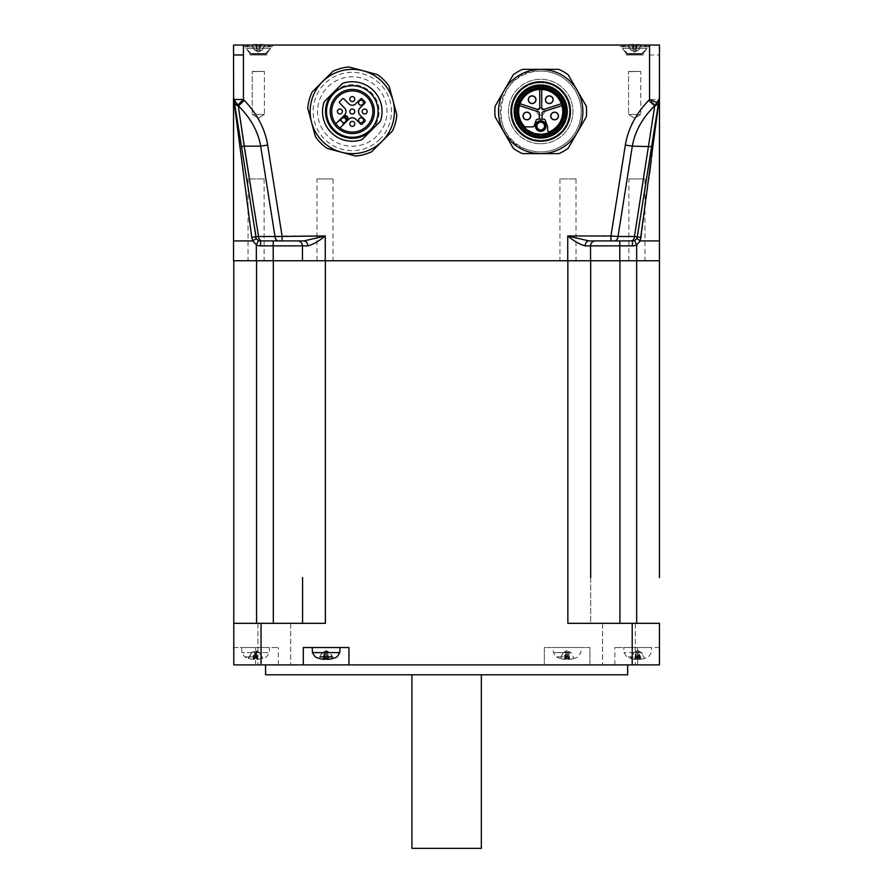 <?xml version="1.0" encoding="UTF-8"?>
<svg xmlns="http://www.w3.org/2000/svg" width="893" height="893" viewBox="0 0 893 893"><rect width="100%" height="100%" fill="white"/><g stroke="black" fill="none" stroke-linecap="round" stroke-linejoin="round"><path stroke-width="0.67" stroke-dasharray="4.46 3.35" d="M636.664 623.325L590.675 623.325L659.469 623.325L636.664 623.325L636.664 260.756L659.469 260.756L567.736 260.756L659.469 260.756L659.469 240.92L640.236 240.92L636.664 244.928L636.664 260.756L233.531 260.756L233.531 54.975L243.443 54.975L243.443 45.052L233.531 45.052M648.843 178.812L641.23 237.493L640.236 240.92L636.72 238.442L659.469 97.125L637.323 236.734A4.956 4.956 0 0 1 632.434 240.92A4.956 4.956 0 0 0 634.543 240.451L636.664 244.928A9.912 9.912 0 0 1 632.434 245.876L619.798 245.876L619.798 260.756M659.101 99.67L654.268 136.919M654.212 137.399L651.912 155.069M651.812 155.895L651.22 160.405M649.356 174.849L648.988 177.64M641.23 237.493L634.465 236.511A4.956 3.505 -90 0 1 630.983 240.92L628.873 240.92L630.983 240.92M659.056 99.514L655.183 104.916L649.557 99.514L659.056 99.514L659.201 98.833L659.469 45.052L243.443 45.052L273.202 45.052L243.443 45.052L273.202 45.052L243.443 45.052L244.782 46.804L271.863 46.804L273.202 45.052L271.863 46.804L244.782 46.804L271.863 46.804L244.782 46.804L243.443 45.052M619.798 45.052L649.557 45.052L619.798 45.052L649.557 45.052L619.798 45.052L621.137 46.804L648.218 46.804L621.137 46.804L619.798 45.052M237.817 104.916L243.443 99.514L233.944 99.514L233.531 97.125L255.677 236.734L282.065 235.964L282.065 240.92L303.988 240.92L325.186 236.02C318.712 241.322 312.918 244.604 307.795 245.876L302.448 245.876L302.448 260.756M243.443 54.975L243.443 99.514L244.28 100.384A140.246 99.168 0 0 1 267.643 145.057L260.678 146.162C258.122 131.561 250.732 118.155 238.476 105.954L258.535 236.511A4.956 3.505 -90 0 0 262.017 240.92L273.202 240.92L273.202 245.876L260.566 245.876A9.912 9.912 0 0 1 256.336 244.928L252.764 240.92L251.77 237.493L248.053 208.817M244.28 100.384L238.286 105.954A9.912 6.162 171 0 1 234.29 101.936L233.799 98.833M590.552 260.756L590.552 245.876A4.956 4.956 0 0 1 595.508 240.92L619.798 240.92L619.798 245.876L585.205 245.876C580.059 244.593 574.232 241.289 567.736 235.964L634.465 236.511L654.748 105.72L648.72 100.384L649.557 99.514L649.557 54.975L659.469 54.975M658.71 101.936A9.912 6.162 -171 0 1 654.714 105.954L654.524 105.954C642.268 118.155 634.878 131.561 632.322 146.162L625.357 145.057A140.246 99.168 180 0 1 648.72 100.384M567.736 260.756L567.736 235.964L589.012 240.92A4.956 3.795 -90 0 0 585.205 245.876M625.357 145.057L610.935 235.964L610.935 240.92L595.508 240.92A4.956 4.956 0 0 0 590.552 245.876M634.543 240.451L636.72 238.442L634.543 240.451M619.798 240.92L614.507 240.92A4.956 3.505 -90 0 0 618.001 236.511L632.322 146.162L651.622 146.619M379.971 139.185A39.147 39.147 0 0 1 314.47 121.638A39.147 39.147 0 0 1 362.413 73.695A39.147 39.147 0 0 1 379.971 139.185M540.712 71.094A40.408 40.408 0 0 1 575.706 131.706A40.408 40.408 0 0 1 505.717 131.706A40.408 40.408 0 0 1 540.712 71.094C566.14 70.179 587.058 97.158 579.858 121.548C574.869 143.527 549.463 157.503 528.221 149.935C485.189 138.627 496.274 68.549 540.712 71.094M633.416 44.65L632.679 44.672A42.685 42.138 -57.2 0 0 627.935 45.175L627.69 45.175A42.786 42.786 0 0 0 621.137 46.804L648.218 46.804L621.137 46.804A42.786 42.786 0 0 1 627.69 45.175L627.935 45.175A42.685 42.138 -57.2 0 1 628.717 45.052M233.531 240.92L252.764 240.92L256.28 238.442L258.457 240.451L255.677 236.734L234.29 101.936M297.492 240.92A4.956 4.956 0 0 1 302.448 245.876A4.956 4.956 0 0 0 297.492 240.92L303.988 240.92A4.956 3.795 90 0 1 307.795 245.876M282.065 240.92L262.017 240.92M241.378 146.619L260.678 146.162L274.999 236.511A4.956 3.505 -90 0 0 278.493 240.92M614.507 240.92L610.935 240.92M251.77 237.493L255.677 236.734L233.531 97.125M241.143 155.494L239.123 139.978M238.219 132.945L236.946 123.178M236.745 121.571L236.21 117.485M233.877 99.48L233.598 97.717M247.785 206.741L246.647 198.012M245.542 189.472L244.18 178.935M376.835 136.049A34.715 34.715 0 0 1 318.756 120.488A34.715 34.715 0 0 1 361.274 77.97A34.715 34.715 0 0 1 376.835 136.049M540.712 143.728A32.226 32.226 0 0 0 572.949 111.502A32.226 32.226 0 0 0 540.712 79.276A32.226 32.226 0 0 0 508.485 111.502A32.226 32.226 0 0 0 540.712 143.728A32.226 32.226 0 0 1 512.805 95.384A32.226 32.226 0 0 1 568.629 95.384A32.226 32.226 0 0 1 540.712 143.728M632.947 45.052A42.685 5.771 85 0 0 632.858 45.175L633.997 50.879L630.748 49.885L627.935 45.175A42.685 42.138 -57.2 0 1 632.679 44.672L632.813 44.661M636.408 45.052A42.685 5.771 -85 0 1 636.508 45.175L632.858 45.175L636.508 45.175A42.685 5.771 -85 0 0 635.894 44.672L636.676 44.672A42.685 42.138 57.2 0 1 641.42 45.175L638.607 49.885L636.754 50.879L635.358 50.879L636.508 45.175A42.685 5.771 95 0 0 635.894 44.672A42.685 5.771 -85 0 1 636.508 45.175L632.858 45.175A42.685 5.771 85 0 1 633.461 44.672L634.019 50.968L632.858 45.175A42.685 5.771 -95 0 1 633.461 44.672L633.997 50.879L632.858 45.175A42.685 5.771 85 0 1 633.461 44.672L634.019 50.968L630.748 49.885L632.612 50.879L630.748 49.885L628.705 45.576L630.614 49.885L627.935 45.175A42.685 42.138 122.8 0 1 632.679 44.672L633.126 44.65M633.36 44.65L634.019 50.968L633.494 45.052L633.997 50.879L633.65 49.885L635.704 49.885L633.65 49.885L635.704 49.885L635.358 50.879L635.704 49.885L633.65 49.885L632.992 45.576L636.363 45.576L632.992 45.576L636.363 45.576L635.347 50.968L638.607 49.885L641.42 45.175A42.685 42.138 57.2 0 0 636.676 44.672L636.542 44.661M635.894 44.672L635.347 50.968L635.894 44.672L635.347 50.968L635.861 45.052L635.347 50.968L636.754 50.879L635.358 50.879L635.894 44.672L636.676 44.672A42.685 42.138 57.2 0 1 641.42 45.175L640.661 45.576L641.42 45.175A42.685 42.138 -122.8 0 0 640.649 45.052M264.283 45.052A42.685 42.138 57.2 0 1 265.065 45.175A42.685 42.138 57.2 0 0 260.321 44.672A42.685 42.138 57.2 0 1 265.065 45.175A42.685 42.138 57.2 0 0 260.321 44.672L260.187 44.661M259.506 45.052L258.981 50.968L259.539 44.672L258.981 50.968L259.506 45.052L258.981 50.968L262.252 49.885L259.003 50.879L260.142 45.175L258.981 50.968L260.388 50.879L259.003 50.879L260.142 45.175L259.003 50.879L259.539 44.672A42.685 5.771 -85 0 1 260.142 45.175A42.685 5.771 -85 0 0 259.539 44.672L260.321 44.672L259.539 44.661A42.685 5.771 -85 0 1 260.142 45.175A42.685 5.771 -85 0 0 260.053 45.052M257.061 44.65L257.106 44.661A42.685 5.771 85 0 0 256.492 45.175L260.142 45.175L256.492 45.175L260.142 45.175L256.492 45.175L257.653 50.968L254.393 49.885L251.58 45.175L254.393 49.885L256.246 50.879L257.642 50.879L256.492 45.175A42.685 5.771 -95 0 1 256.592 45.052M256.916 44.65L257.106 44.661A42.685 5.771 85 0 0 256.492 45.175A42.685 5.771 -95 0 1 257.106 44.672L256.324 44.672A42.685 42.138 122.8 0 0 251.58 45.175L252.339 45.576L251.58 45.175A42.685 42.138 -57.2 0 1 252.351 45.052M256.324 44.672L256.246 50.879L257.642 50.879L256.637 45.576L257.653 50.968L254.393 49.885L256.246 50.879L256.324 44.672A42.685 42.138 -57.2 0 0 251.58 45.175A42.685 42.138 122.8 0 1 256.324 44.672M256.336 260.756L256.336 244.928L258.457 240.451A4.956 4.956 0 0 0 260.566 240.92L260.566 245.876M255.677 236.734A4.956 4.956 0 0 0 260.566 240.92A4.956 4.956 0 0 1 255.677 236.734M355.548 156.007L327.206 148.417A44.628 44.628 0 0 1 315.374 136.573L307.784 108.243A44.628 44.628 0 0 1 312.115 92.068L332.855 71.328A44.628 44.628 0 0 1 349.029 66.997L377.359 74.588A44.628 44.628 0 0 1 389.203 86.42L396.793 114.762A44.628 44.628 0 0 1 392.462 130.936L371.722 151.676A44.628 44.628 0 0 1 355.548 156.007M265.065 45.175L262.252 49.885L265.065 45.175M260.388 50.879L262.252 49.885L260.388 50.879L260.321 44.672L260.388 50.879M252.339 45.576L254.393 49.885L252.339 45.576M638.607 49.885L640.661 45.576L638.607 49.885L636.754 50.879L638.607 49.885M627.935 45.175L628.705 45.576L627.935 45.175M258.323 49.885L259.35 49.885L258.323 49.885M586.266 116.905L568.171 148.249A45.867 45.867 0 0 1 558.806 153.652L522.617 153.652A45.867 45.867 0 0 1 513.263 148.249L495.168 116.905A45.867 45.867 0 0 1 495.168 106.1L513.263 74.755A45.867 45.867 0 0 1 522.617 69.353L558.806 69.353A45.867 45.867 0 0 1 568.171 74.755L586.266 106.1A45.867 45.867 0 0 1 586.266 116.905M371.22 130.434A26.779 26.779 0 0 0 371.22 92.571A26.779 26.779 0 0 0 333.357 92.571A26.779 26.779 0 0 1 371.22 92.571A26.779 26.779 0 0 1 371.22 130.434A26.779 26.779 0 0 1 333.357 130.434A26.779 26.779 0 0 1 333.357 92.571L324.181 101.735A29.748 29.748 0 0 0 362.056 139.609L380.396 121.269A29.748 29.748 0 0 0 342.521 83.395L333.357 92.571M540.712 81.754A29.748 29.748 0 0 0 514.948 126.382A29.748 29.748 0 0 0 566.475 126.382A29.748 29.748 0 0 0 540.712 81.754M370.517 129.731A25.785 25.785 0 0 0 358.964 86.599A25.785 25.785 0 0 0 327.385 118.177A25.785 25.785 0 0 0 370.517 129.731M540.712 138.035A26.533 26.533 0 0 0 567.245 111.502A26.533 26.533 0 0 0 540.712 84.969A26.533 26.533 0 0 0 514.189 111.502A26.533 26.533 0 0 0 540.712 138.035M335.779 123.792A20.584 20.584 0 0 0 372.403 115.856A20.584 20.584 0 0 0 347.924 91.387A20.584 20.584 0 0 0 335.779 123.792L344.575 115.007A4.956 4.956 0 0 0 344.575 107.997L339.664 103.086A0.993 0.993 0 0 1 339.664 101.679L342.466 98.877A0.993 0.993 0 0 1 343.872 98.877L348.783 103.789A4.956 4.956 0 0 0 355.794 103.789L360.705 98.877A0.993 0.993 0 0 1 362.1 98.877L364.913 101.679A0.993 0.993 0 0 1 364.913 103.086L360.002 107.997A4.956 4.956 0 0 0 360.002 115.007L364.913 119.919A0.993 0.993 0 0 1 364.913 121.314L362.1 124.127A0.993 0.993 0 0 1 360.705 124.127L355.794 119.215A4.956 4.956 0 0 0 348.783 119.215L339.987 128M350.536 122.14A2.478 2.478 0 0 1 354.677 123.256A2.478 2.478 0 0 1 351.641 126.293A2.478 2.478 0 0 1 350.536 122.14M338.134 109.75A2.478 2.478 0 0 1 342.287 110.855A2.478 2.478 0 0 1 339.251 113.891A2.478 2.478 0 0 1 338.134 109.75M350.536 97.348A2.478 2.478 0 0 1 354.677 98.464A2.478 2.478 0 0 1 351.641 101.501A2.478 2.478 0 0 1 350.536 97.348M362.926 109.75A2.478 2.478 0 0 1 367.079 110.855A2.478 2.478 0 0 1 364.043 113.891A2.478 2.478 0 0 1 362.926 109.75M540.712 134.307A22.805 22.805 0 0 0 560.469 100.094A22.805 22.805 0 0 0 520.965 100.094A22.805 22.805 0 0 0 540.712 134.307M342.443 125.545A2.478 2.478 0 0 0 342.901 122.665L341.115 120.89A2.478 2.478 0 0 0 338.235 121.336M342.901 122.665L342.443 122.04L342.901 122.665A2.478 2.478 0 0 0 343.894 122.721L344.609 122.497A2.478 2.478 0 0 1 343.894 122.721M341.74 121.336L341.115 120.89A2.478 2.478 0 0 1 341.07 119.896L340.635 119.461L342.789 117.307L343.035 117.831A2.478 2.478 0 0 1 344.363 117.932L344.363 115.643M346.685 115.911L344.754 116.034L345.513 118.233L347.544 118.869L347.567 116.76L347.935 119.26L345.848 119.405A2.478 2.478 0 0 1 344.609 122.497M350.536 109.75A2.478 2.478 0 0 1 354.677 110.855A2.478 2.478 0 0 1 351.641 113.891A2.478 2.478 0 0 1 350.536 109.75M362.804 122.017A2.478 2.478 0 0 1 358.662 120.912A2.478 2.478 0 0 1 361.698 117.876A2.478 2.478 0 0 1 362.804 122.017M362.804 104.492A2.478 2.478 0 0 1 358.662 103.376A2.478 2.478 0 0 1 361.698 100.34A2.478 2.478 0 0 1 362.804 104.492M344.363 117.932A2.478 2.478 -130.9 0 1 345.848 119.405M341.07 119.896A2.478 2.478 0 0 1 343.035 117.831M545.21 120.164L547.565 126.627A1.485 1.485 0 0 1 547.655 127.141L547.655 130.278A1.485 1.485 0 0 0 549.753 131.628A22.068 22.068 0 0 0 539.718 89.456A22.068 22.068 0 0 0 524.425 126.393A1.485 1.485 0 0 0 525.519 126.873L532.73 126.873A1.485 1.485 0 0 0 534.126 125.891L536.213 120.164A1.485 1.485 0 0 1 537.608 119.182L543.815 119.182A1.485 1.485 0 0 1 545.21 120.164M561.987 105.631L543.1 111.77A1.485 1.485 0 0 0 542.073 113.177L542.073 119.182M539.35 119.182L539.35 113.177A1.485 1.485 0 0 0 538.323 111.77L519.447 105.631M520.061 103.744L537.776 109.504A1.485 1.485 0 0 0 539.718 108.086L539.718 89.456M541.705 89.456L541.705 108.086A1.485 1.485 0 0 0 543.647 109.504L561.373 103.744M540.712 130.043A3.963 3.963 0 0 0 544.15 124.094A3.963 3.963 0 0 0 537.273 124.094A3.963 3.963 0 0 0 540.712 130.043M554.575 119.852A3.84 3.84 0 0 0 557.902 114.081A3.84 3.84 0 0 0 551.249 114.081A3.84 3.84 0 0 0 554.575 119.852M526.848 119.852A3.84 3.84 0 0 0 530.174 114.081A3.84 3.84 0 0 0 523.521 114.081A3.84 3.84 0 0 0 526.848 119.852M532.15 103.555A3.84 3.84 0 0 0 535.476 97.783A3.84 3.84 0 0 0 528.812 97.783A3.84 3.84 0 0 0 532.15 103.555M549.284 103.555A3.84 3.84 0 0 0 552.611 97.783A3.84 3.84 0 0 0 545.958 97.783A3.84 3.84 0 0 0 549.284 103.555M540.712 120.499A5.581 5.581 0 0 0 535.878 128.871A5.581 5.581 0 0 0 545.545 128.871A5.581 5.581 0 0 0 540.712 120.499A5.581 5.581 0 0 0 535.878 128.871A5.581 5.581 0 0 0 545.545 128.871A5.581 5.581 0 0 0 540.712 120.499M555.435 112.384A3.717 3.717 0 0 1 557.288 118.557A3.717 3.717 0 0 1 551.014 117.072A3.717 3.717 0 0 1 555.435 112.384M527.707 112.384A3.717 3.717 0 0 1 529.56 118.557A3.717 3.717 0 0 1 523.287 117.072A3.717 3.717 0 0 1 527.707 112.384M532.998 96.087A3.717 3.717 0 0 1 534.851 102.26A3.717 3.717 0 0 1 528.578 100.775A3.717 3.717 0 0 1 532.998 96.087M550.133 96.087A3.717 3.717 0 0 1 551.986 102.26A3.717 3.717 0 0 1 545.723 100.775A3.717 3.717 0 0 1 550.133 96.087M535.979 125.098L535.387 124.886A5.458 5.458 0 0 1 542.62 120.968A5.458 5.458 0 0 1 544.183 130.289A5.458 5.458 0 0 1 535.331 126.973A5.458 5.458 0 0 1 542.62 120.968A5.458 5.458 0 0 1 545.511 128.67L544.931 128.447A4.833 4.833 0 0 1 535.979 125.098L535.387 124.886A5.458 5.458 0 0 0 545.511 128.67L544.931 128.447M536.503 123.714L537.441 124.06L536.503 123.714A4.833 4.833 0 0 1 545.444 127.063L544.507 126.706L545.444 127.063M539.361 129.675A3.84 3.84 0 0 0 544.507 125.444A3.84 3.84 0 0 0 538.267 123.111A3.84 3.84 0 0 0 539.361 129.675M659.469 577.615L659.469 260.756M590.675 577.615L590.675 260.756L590.675 623.325L567.859 623.325L590.675 623.325L590.675 260.756M325.387 260.756L325.387 623.325L261.046 623.325L261.046 664.883L233.776 664.883L233.776 623.325L256.581 623.325L233.776 623.325L233.776 260.756M302.582 577.615L302.582 623.325M659.469 647.525L637.658 647.525L659.469 647.525L659.469 664.883L659.469 647.525L659.469 664.883L589.927 664.883L589.927 647.525L544.306 647.525L544.306 664.883L261.046 664.883M567.859 260.756L567.859 623.325L659.469 623.325M618.938 623.325L602.574 623.325L618.938 623.325M273.325 623.325L256.581 623.325L273.325 623.325L273.325 260.756M274.307 623.325L290.671 623.325L274.307 623.325M233.776 664.883L233.776 647.525L233.776 664.883L278.404 664.883L233.776 664.883M233.776 623.325L261.046 623.325M544.306 664.883L589.927 664.883L589.927 647.525L544.306 647.525L544.306 664.883M659.469 664.883L614.842 664.883L659.469 664.883M274.307 664.883L290.671 664.883L274.307 664.883M618.938 664.883L602.574 664.883L618.938 664.883M446.623 664.883L627.679 664.883L446.623 664.883M637.658 647.525L614.842 647.525L637.658 647.525L637.658 664.883L637.658 647.525M624.441 647.525L651.533 647.525L624.441 647.525M303.319 664.883L303.319 647.525L348.94 647.525L348.94 664.883M312.595 647.525L340.01 647.525L312.595 647.525M233.776 647.525L278.404 647.525L233.776 647.525M241.78 647.525L269.474 647.525L241.78 647.525M553.448 647.525L580.997 647.525L553.448 647.525M627.679 674.795L265.578 674.795M446.623 674.795L481.338 674.795L446.623 674.795M641.018 656.88L626.719 656.88L641.018 656.88M332.274 656.88L319.984 656.88M256.726 656.88L244.66 656.88L256.726 656.88M569.031 656.88L556.183 656.88L569.031 656.88M481.338 848.35L411.919 848.35M640.203 659.291A24.781 23.162 -104.2 0 0 641.509 659.123A24.781 23.162 -104.2 0 0 644.824 658.331L644.233 658.331A24.781 23.787 108.1 0 1 639.421 659.291L638.16 659.291A24.781 8.528 -95.3 0 1 636.363 658.331L634.51 658.331A24.781 6.608 95.2 0 0 635.76 659.291L636.396 651.734L635.336 651.734L633.639 652.66L630.48 658.331L631.563 658.119L634.019 652.66L635.704 651.734L637.769 651.734L638.785 658.119L640.806 658.331A24.781 6.608 -95.2 0 1 639.555 659.291L640.203 659.291L639.968 651.734L641.665 652.66L644.344 658.119L641.297 652.66L639.6 651.734L637.535 651.734L636.519 658.119L634.666 658.119L636.396 651.734L635.336 651.734L636.396 651.734M636.475 651.51L635.794 659.291L635.102 659.291A24.781 23.162 104.2 0 1 633.796 659.123A24.781 23.162 104.2 0 1 630.48 658.331L631.083 658.331A24.781 23.787 -108.1 0 0 635.883 659.291L637.144 659.291A24.781 8.528 95.3 0 0 638.941 658.331L640.649 658.119L638.919 651.734L639.968 651.734M327.854 659.302L327.173 651.577L327.854 659.291A24.781 4.554 -95.1 0 0 328.702 658.331L326.805 658.331A24.781 6.519 95.2 0 1 326.135 658.922M324.204 659.291L324.081 651.734L322.351 652.66L319.303 658.331A24.781 24.267 -115.4 0 0 324.204 659.291L324.405 659.302M253.467 659.291L253.422 651.734L251.659 652.66L248.511 658.331A24.781 24.636 -144.3 0 0 253.467 659.291L254.572 659.291A24.781 3.561 95.1 0 0 255.376 658.331L257.318 658.331A24.781 1.552 -95 0 1 257.084 659.291L257.977 659.291A24.781 24.424 -121.2 0 0 262.877 658.331L262.553 658.353M257.72 659.291L257.764 651.734L259.528 652.66L262.676 658.331A24.781 24.636 144.3 0 1 257.72 659.291L256.615 659.291A24.781 3.561 -95.1 0 1 255.811 658.331L253.869 658.331A24.781 1.552 95 0 0 254.103 659.291L253.21 659.291A24.781 24.424 121.2 0 1 248.31 658.331L248.634 658.353M569.578 659.291A24.781 24.111 -112.1 0 0 573.139 658.688A24.781 24.111 -112.1 0 0 574.4 658.331L574.065 658.331A24.781 24.457 123 0 1 569.131 659.291L567.959 659.291A24.781 5.302 -95.1 0 1 566.821 658.331L564.889 658.331A24.781 3.315 95 0 0 565.481 659.291L564.666 659.291A24.781 24.111 112.1 0 1 561.094 658.688A24.781 24.111 112.1 0 1 559.833 658.331L560.179 658.331A24.781 24.457 -123 0 0 565.102 659.291L566.274 659.291A24.781 5.302 95.1 0 0 567.423 658.331L569.343 658.331A24.781 3.315 -95 0 1 568.763 659.291L568.082 651.622L568.752 659.291L569.578 659.291L569.433 651.734L571.185 652.66L573.898 658.119L570.973 652.66L569.221 651.734L567.323 651.734L566.821 658.331L564.979 658.119L566.162 651.622L565.492 659.291L566.129 651.734L563.059 652.66L560.335 658.119L563.271 652.66L565.012 651.734L566.921 651.734L567.423 658.331L569.254 658.119L568.104 651.734L569.433 651.734M333.39 658.331L330.187 652.66L326.135 650.506L322.072 652.66L318.868 658.331L319.806 658.119L318.868 658.331M324.081 651.734L326.045 651.734L326.682 658.119L328.702 658.331L327.218 651.734L328.445 651.734L328.624 659.235M323.556 658.331L325.085 651.577L324.494 658.353L325.041 651.734L323.813 651.734L323.634 659.291M332.888 658.119L329.908 652.66L328.178 651.734L326.213 651.734L325.577 658.119L323.668 658.119M262.754 658.353L259.651 652.66L262.888 658.331A24.792 24.792 0 0 0 266.538 656.88L269.295 652.604L241.891 652.604L269.295 652.604L269.474 647.525M253.422 651.734L255.231 651.734L255.376 658.331L257.318 658.331L256.425 651.734L259.528 652.66M256.425 651.734L257.084 659.291L256.425 651.734M249.024 658.119L248.299 658.331L251.536 652.66L249.024 658.119M257.764 651.734L255.956 651.734L255.811 658.331L253.869 658.331L254.762 651.734L251.659 652.66M254.762 651.734L254.103 659.291L254.762 651.734M563.271 652.66L567.122 650.506L570.973 652.66M635.838 652.66L636.999 652.66M639.466 652.66L638.305 652.66M324.628 652.66L325.822 652.66M327.631 652.66L326.436 652.66M254.572 652.66L255.789 652.66M256.615 652.66L255.398 652.66M565.816 652.66L567.022 652.66M568.417 652.66L567.222 652.66M559.944 260.756L576.018 260.756L559.944 260.756L559.944 178.935L576.018 178.935L559.944 178.935M628.873 178.935L644.947 178.935L628.873 178.935L628.873 260.756L644.947 260.756L628.873 260.756M248.053 260.756L264.127 260.756L248.053 260.756L248.053 178.935L264.127 178.935L248.053 178.935M316.982 178.935L333.056 178.935L316.982 178.935L316.982 260.756L333.056 260.756L316.982 260.756M540.712 82.736A28.755 28.755 0 0 0 515.808 125.88A28.755 28.755 0 0 0 565.615 125.88A28.755 28.755 0 0 0 540.712 82.736A28.755 28.755 0 0 1 565.615 125.88A28.755 28.755 0 0 1 515.808 125.88A28.755 28.755 0 0 1 540.712 82.736M540.712 89.188A22.314 22.314 0 0 1 560.034 122.654A22.314 22.314 0 0 1 521.389 122.654A22.314 22.314 0 0 1 540.712 89.188A22.314 22.314 0 0 1 560.034 122.654A22.314 22.314 0 0 1 521.389 122.654A22.314 22.314 0 0 1 540.712 89.188M540.712 84.969A26.533 26.533 0 0 0 517.739 124.763A26.533 26.533 0 0 0 563.684 124.763A26.533 26.533 0 0 0 540.712 84.969M540.712 86.71A24.792 24.792 0 0 0 519.246 123.893A24.792 24.792 0 0 0 562.188 123.893A24.792 24.792 0 0 0 540.712 86.71A24.792 24.792 0 0 1 562.188 123.893A24.792 24.792 0 0 1 519.246 123.893A24.792 24.792 0 0 1 540.712 86.71M540.712 86.465A25.037 25.037 0 0 0 515.674 111.502A25.037 25.037 0 0 0 540.712 136.54A25.037 25.037 0 0 0 565.749 111.502A25.037 25.037 0 0 0 540.712 86.465M540.712 136.54A25.037 25.037 0 0 1 519.023 98.978A25.037 25.037 0 0 1 562.4 98.978A25.037 25.037 0 0 1 540.712 136.54M540.712 107.785A3.717 3.717 0 0 0 537.497 113.366A3.717 3.717 0 0 0 543.937 113.366A3.717 3.717 0 0 0 540.712 107.785A3.717 3.717 0 0 1 543.937 113.366A3.717 3.717 0 0 1 537.497 113.366A3.717 3.717 0 0 1 540.712 107.785M270.646 48.401L245.999 48.401L270.646 48.401L245.999 48.401L270.646 48.401L266.75 53.491L249.895 53.491L266.75 53.491L270.646 48.401L265.556 53.491L251.089 53.491L265.556 53.491L251.089 53.491L265.556 53.491L265.266 54.183L251.379 54.183A0.993 0.993 0 0 0 251.089 53.491L245.999 48.401L249.895 53.491L249.895 54.975L266.75 54.975L249.895 54.975L266.75 54.975L249.895 54.975L249.895 53.491L266.75 53.491L249.895 53.491L245.999 48.401L251.089 53.491A0.993 0.993 0 0 1 251.379 54.183L265.266 54.183L251.379 54.183L265.266 54.183L265.266 54.975L251.379 54.975L265.266 54.975L251.379 54.975L265.266 54.975L265.556 53.491L270.646 48.401M264.417 71.451L252.228 71.451L264.417 71.451L252.228 71.451L264.417 71.451L264.417 114.471L252.228 114.471L264.417 114.471L264.417 71.451L252.406 71.63L264.417 71.451M258.323 118.144L264.417 114.471L252.228 114.471L264.417 114.471L258.323 118.144L252.228 114.471L252.228 71.451L252.228 114.471L258.323 118.144M622.354 48.401L647.001 48.401L622.354 48.401L647.001 48.401L622.354 48.401L626.25 53.491L643.105 53.491L626.25 53.491L622.354 48.401L627.444 53.491L641.911 53.491L627.444 53.491L641.911 53.491L627.444 53.491L627.734 54.183A0.993 0.993 0 0 0 627.444 53.491L622.354 48.401M641.62 54.183A0.993 0.993 0 0 1 641.911 53.491L647.001 48.401L643.105 53.491L626.25 53.491L643.105 53.491L647.001 48.401L641.62 54.183L627.734 54.183L641.62 54.183L627.734 54.183L641.62 54.183L641.62 54.975L627.734 54.975L641.62 54.975L627.734 54.975L641.62 54.975L641.62 54.183M643.105 54.975L643.105 53.491L643.105 54.975L626.25 54.975L643.105 54.975M640.772 71.451L628.583 71.451L640.772 71.451L628.583 71.451L640.772 71.451L640.772 114.471L628.583 114.471L640.772 114.471L640.772 71.451L628.761 71.63L640.772 71.451M634.677 118.144L640.772 114.471L628.583 114.471L640.772 114.471L634.677 118.144L628.583 114.471L628.583 71.451L628.583 114.471L634.677 118.144M649.557 54.975L649.557 45.052L648.218 46.804L649.557 45.052M267.643 145.057L282.065 235.964L325.264 235.964L325.264 260.756M302.448 245.876L273.202 245.876L273.202 260.756M632.434 245.876L632.434 240.92M632.679 44.672L632.612 50.879L632.679 44.672M636.676 44.672L636.754 50.879L636.676 44.672M260.008 45.576L256.637 45.576L260.008 45.576M544.92 126.862A4.275 4.275 0 0 0 537.028 123.904M536.503 125.299A4.275 4.275 0 0 0 544.395 128.257M619.932 623.325L619.932 260.756M256.581 623.325L256.581 260.756M632.199 664.883L632.199 623.325M255.599 664.883L255.599 647.525L255.599 664.883M641.866 652.604L623.95 652.604L641.866 652.604M312.427 652.604L339.831 652.604M569.511 652.604L553.414 652.604L569.511 652.604M241.713 647.525L241.891 652.604L244.66 656.88A24.792 24.792 0 0 0 248.299 658.331L248.433 658.353M639.555 659.291L638.919 651.734M637.144 659.291L637.769 651.734M635.883 659.291L635.704 651.734M635.102 659.291L635.336 651.734M638.16 659.291L637.535 651.734M639.421 659.291L639.6 651.734M325.476 658.353L326.045 651.734M326.849 659.291L326.213 651.734M328.055 659.291L328.178 651.734M257.977 659.291L257.887 651.734M254.572 659.291L255.231 651.734M253.21 659.291L253.299 651.734M256.615 659.291L255.956 651.734M566.274 659.291L566.921 651.734M565.102 659.291L565.012 651.734M564.666 659.291L564.8 651.734M567.959 659.291L567.323 651.734M569.131 659.291L569.221 651.734M648.218 46.804A42.786 42.786 0 0 0 641.665 45.175L640.884 45.576L641.665 45.175A42.786 42.786 0 0 1 648.218 46.804M271.863 46.804A42.786 42.786 0 0 0 265.31 45.175L264.529 45.576L265.31 45.175A42.786 42.786 0 0 1 271.863 46.804M251.335 45.175A42.786 42.786 0 0 0 244.782 46.804A42.786 42.786 0 0 1 251.335 45.175L252.116 45.576L251.335 45.175M633.461 44.672L634.019 50.968L633.461 44.672M630.614 49.885L628.471 45.576L630.614 49.885L634.677 52.04L638.741 49.885L640.884 45.576L638.741 49.885L634.677 52.04L630.614 49.885M262.386 49.885L264.529 45.576L262.386 49.885L258.323 52.04L254.259 49.885L252.116 45.576L254.259 49.885L258.323 52.04L262.386 49.885M602.574 623.325L602.574 664.883L602.574 623.325M635.303 623.325L635.303 664.883L635.303 623.325M257.954 623.325L257.954 664.883L257.954 623.325M290.671 623.325L290.671 664.883L290.671 623.325M278.404 664.883L278.404 647.525M614.842 664.883L614.842 647.525M641.509 659.123A24.792 24.792 0 0 0 648.597 656.88L651.365 652.604L651.533 647.525M633.807 659.123A24.792 24.792 0 0 1 626.719 656.88L623.95 652.604L623.772 647.525M573.139 658.688A24.792 24.792 0 0 0 578.061 656.88L580.83 652.604L580.997 647.525M561.105 658.688A24.792 24.792 0 0 1 556.183 656.88L553.414 652.604L553.236 647.525M639.511 659.291L638.83 651.51M640.761 658.353L638.908 658.353M631.195 658.353L630.603 658.353M634.543 658.353L636.408 658.353M644.11 658.353L644.713 658.353M328.669 658.353L326.771 658.353M257.296 658.353L255.365 658.353M253.891 658.353L255.822 658.353M569.321 658.353L567.401 658.353M564.912 658.353L566.832 658.353M639.701 651.589L637.658 650.506L635.615 651.589M259.662 652.66L255.599 650.506L251.525 652.66M576.018 178.935L576.018 260.756M644.947 178.935L644.947 260.756M264.127 178.935L264.127 260.756M333.056 178.935L333.056 260.756M266.75 53.491L266.75 54.975L266.75 53.491M251.379 54.183L251.379 54.975L251.379 54.183M626.25 54.975L626.25 53.491L626.25 54.975M627.734 54.183L627.734 54.975L627.734 54.183"/><path stroke-width="1.34" d="M659.469 97.516L659.469 240.92L640.236 240.92L659.469 97.125L659.469 260.756L233.531 260.756L233.531 97.516L251.77 237.493L252.764 240.92L256.336 244.928A9.912 9.912 0 0 0 260.566 245.876L273.202 245.876L273.202 260.756M659.402 97.717L659.101 99.67M651.912 155.069L651.812 155.895M651.22 160.405L649.356 174.849M648.988 177.64L648.843 178.812M233.598 97.717L233.531 45.052L659.469 45.052L659.469 97.125L637.323 236.734L659.201 98.833L654.714 105.954A9.912 6.162 9 0 0 658.71 101.936M649.557 45.052L649.557 99.525L656.478 102.304M649.557 99.525L648.72 100.384L654.714 105.954L634.465 236.511L641.23 237.493M590.552 245.876A4.956 4.956 0 0 1 595.508 240.92A4.956 4.956 0 0 0 590.552 245.876L632.434 245.876A9.912 9.912 0 0 0 636.664 244.928L640.236 240.92L636.72 238.442L637.323 236.734A4.956 4.956 0 0 1 632.434 240.92L589.012 240.92L595.508 240.92L589.012 240.92L567.814 236.02C574.288 241.322 580.082 244.604 585.205 245.876L590.552 245.876L590.552 260.756M233.531 97.125L233.944 99.514L238.252 105.72L233.944 99.514L243.443 99.514L243.443 54.975L233.531 54.975L233.531 45.052M655.183 104.916L654.524 105.954C642.268 118.155 634.878 131.561 632.322 146.162L651.622 146.619M636.664 623.325L636.664 244.928L634.543 240.451A4.956 4.956 0 0 1 632.434 240.92L632.434 245.876M251.77 237.493L255.677 236.734A4.956 4.956 0 0 0 260.566 240.92L282.065 240.92L273.202 240.92L273.202 245.876L307.795 245.876C312.941 244.582 318.768 241.277 325.264 235.964L303.988 240.92L297.492 240.92A4.956 4.956 0 0 1 302.448 245.876L302.448 260.756M233.799 98.833L256.28 238.442L252.764 240.92L233.531 240.92M244.18 178.935L241.143 155.494M239.123 139.978L238.219 132.945M236.946 123.178L236.745 121.571M236.21 117.485L233.877 99.48M248.053 208.817L247.785 206.741M246.647 198.012L245.542 189.472M648.72 100.384A140.246 99.168 180 0 0 625.357 145.057L632.322 146.162L618.001 236.511L610.935 235.964L610.935 240.92L632.434 240.92A4.956 4.956 0 0 0 634.543 240.451M237.817 104.916L243.443 99.514L244.28 100.384L238.476 105.954C250.732 118.155 258.122 131.561 260.678 146.162L267.643 145.057A140.246 99.168 0 0 0 244.28 100.384M325.264 260.756L325.264 235.964L274.999 236.511A4.956 3.505 90 0 0 278.493 240.92L303.988 240.92A4.956 3.795 90 0 1 307.795 245.876M267.643 145.057L282.065 235.964L282.065 240.92M585.205 245.876A4.956 3.795 -90 0 1 589.012 240.92L610.935 240.92M632.813 44.661L633.416 44.65M640.649 45.052A42.685 42.138 -122.8 0 0 636.676 44.672L636.542 44.661M628.717 45.052A42.685 42.138 -57.2 0 1 632.679 44.672L633.461 44.661A42.685 5.771 85 0 0 632.947 45.052M260.053 45.052A42.685 5.771 -85 0 0 259.539 44.672L260.321 44.672A42.685 42.138 57.2 0 1 264.283 45.052M256.592 45.052A42.685 5.771 -95 0 1 257.106 44.672L256.324 44.672A42.685 42.138 -57.2 0 0 252.351 45.052M259.506 45.052L260.187 44.661M614.507 240.92A4.956 3.505 90 0 0 618.001 236.511L634.465 236.511A4.956 3.505 90 0 1 630.983 240.92M302.448 245.876A4.956 4.956 0 0 0 297.492 240.92M260.566 245.876L260.566 240.92A4.956 4.956 0 0 1 258.457 240.451L256.336 244.928L256.336 260.756M234.29 101.936A9.912 6.162 171 0 0 238.286 105.954L244.202 146.162L260.678 146.162L274.999 236.511L258.535 236.511L244.202 146.162L241.378 146.619M260.566 240.92L262.017 240.92A4.956 3.505 90 0 1 258.535 236.511L255.677 236.734M262.017 240.92L278.493 240.92M355.548 156.007L327.206 148.417A44.628 44.628 0 0 1 315.374 136.573L307.784 108.243A44.628 44.628 0 0 1 312.115 92.068L332.855 71.328A44.628 44.628 0 0 1 349.029 66.997L377.359 74.588A44.628 44.628 0 0 1 389.203 86.42L396.793 114.762A44.628 44.628 0 0 1 392.462 130.936L371.722 151.676A44.628 44.628 0 0 1 355.548 156.007M341.383 152.212A42.15 42.15 0 0 0 392.998 100.596A42.15 42.15 0 0 0 322.485 81.698A42.15 42.15 0 0 0 341.383 152.212M333.357 92.571A26.779 26.779 0 0 0 333.357 130.434A26.779 26.779 0 0 0 371.22 130.434M577.213 132.577L586.266 116.905A45.867 45.867 0 0 0 586.266 106.1L568.171 74.755A45.867 45.867 0 0 0 558.806 69.353L522.617 69.353A45.867 45.867 0 0 0 513.263 74.755L495.168 106.1A45.867 45.867 0 0 0 495.168 116.905L513.263 148.249A45.867 45.867 0 0 0 522.617 153.652L558.806 153.652A45.867 45.867 0 0 0 568.171 148.249L577.213 132.577A42.15 42.15 0 0 0 540.712 69.353A42.15 42.15 0 0 0 504.21 132.577A42.15 42.15 0 0 0 577.213 132.577M362.056 139.609L380.396 121.269A29.748 29.748 0 0 0 342.521 83.395L324.181 101.735A29.748 29.748 0 0 0 362.056 139.609M540.712 81.754A29.748 29.748 0 0 0 514.948 126.382A29.748 29.748 0 0 0 566.475 126.382A29.748 29.748 0 0 0 540.712 81.754M370.517 129.731A25.785 25.785 0 0 1 327.385 118.177A25.785 25.785 0 0 1 358.964 86.599A25.785 25.785 0 0 1 370.517 129.731M540.712 138.035A26.533 26.533 0 0 0 567.245 111.502A26.533 26.533 0 0 0 540.712 84.969A26.533 26.533 0 0 0 514.189 111.502A26.533 26.533 0 0 0 540.712 138.035M367.894 127.107A22.068 22.068 0 0 0 357.993 90.193A22.068 22.068 0 0 0 330.968 117.217A22.068 22.068 0 0 0 367.894 127.107M540.712 85.962A25.54 25.54 0 0 0 518.599 124.272A25.54 25.54 0 0 0 562.824 124.272A25.54 25.54 0 0 0 540.712 85.962M366.833 126.058A20.584 20.584 0 0 0 367.525 97.672A20.584 20.584 0 0 0 339.206 95.618A20.584 20.584 0 0 0 339.987 128A20.584 20.584 0 0 0 366.833 126.058M540.712 135.301A23.798 23.798 0 0 1 520.106 99.603A23.798 23.798 0 0 1 561.329 99.603A23.798 23.798 0 0 1 540.712 135.301M540.712 134.307A22.805 22.805 0 0 1 520.965 100.094A22.805 22.805 0 0 1 560.469 100.094A22.805 22.805 0 0 1 540.712 134.307M348.783 119.215L342.443 125.545A2.478 2.478 0 0 0 342.443 122.04L341.74 121.336A2.478 2.478 0 0 0 338.235 121.336L344.575 115.007A4.956 4.956 0 0 0 344.575 107.997L339.664 103.086A0.993 0.993 0 0 1 339.664 101.679L342.466 98.877A0.993 0.993 0 0 1 343.872 98.877L348.783 103.789A4.956 4.956 0 0 0 355.794 103.789L360.705 98.877A0.993 0.993 0 0 1 362.1 98.877L364.913 101.679A0.993 0.993 0 0 1 364.913 103.086L360.002 107.997A4.956 4.956 0 0 0 360.002 115.007L364.913 119.919A0.993 0.993 0 0 1 364.913 121.314L362.1 124.127A0.993 0.993 0 0 1 360.705 124.127L355.794 119.215A4.956 4.956 0 0 0 348.783 119.215M339.987 128L342.443 125.545M338.235 121.336L335.779 123.792M342.901 122.665A2.478 2.478 0 0 0 345.993 120.477A2.478 2.478 0 0 0 343.314 117.798A2.478 2.478 0 0 0 341.115 120.89A2.478 2.478 0 0 1 343.314 117.798A2.478 2.478 0 0 1 345.993 120.477A2.478 2.478 0 0 1 342.901 122.665L342.443 122.04M547.565 126.627L545.21 120.164A1.485 1.485 0 0 0 543.815 119.182L537.608 119.182A1.485 1.485 0 0 0 536.213 120.164L534.126 125.891A1.485 1.485 0 0 1 532.73 126.873L525.519 126.873A1.485 1.485 0 0 1 524.425 126.393A22.068 22.068 0 0 1 527.64 93.732A22.068 22.068 0 0 1 559.777 100.384A22.068 22.068 0 0 1 549.753 131.628A1.485 1.485 0 0 1 547.655 130.278L547.655 127.141A1.485 1.485 0 0 0 547.565 126.627M540.712 131.282A5.202 5.202 0 0 1 536.202 123.48A5.202 5.202 0 0 1 545.221 123.48A5.202 5.202 0 0 1 540.712 131.282M344.363 117.932L344.363 115.643L345.982 116.135M346.227 116.369L344.754 116.034L345.513 118.233L347.544 118.869L347.087 117.229L347.935 117.195M354.041 122.14A2.478 2.478 0 0 1 354.041 125.656A2.478 2.478 0 0 1 350.536 125.656A2.478 2.478 0 0 1 350.536 122.14A2.478 2.478 0 0 1 354.041 122.14A2.478 2.478 0 0 1 354.041 125.656A2.478 2.478 0 0 1 350.536 125.656A2.478 2.478 0 0 1 350.536 122.14A2.478 2.478 0 0 1 354.041 122.14M338.134 113.255A2.478 2.478 0 0 1 338.134 109.75A2.478 2.478 0 0 1 341.639 109.75A2.478 2.478 0 0 1 341.639 113.255A2.478 2.478 0 0 1 338.134 113.255A2.478 2.478 0 0 1 338.134 109.75A2.478 2.478 0 0 1 341.639 109.75A2.478 2.478 0 0 1 341.639 113.255A2.478 2.478 0 0 1 338.134 113.255M354.041 97.348A2.478 2.478 0 0 1 354.041 100.853A2.478 2.478 0 0 1 350.536 100.853A2.478 2.478 0 0 1 350.536 97.348A2.478 2.478 0 0 1 354.041 97.348A2.478 2.478 0 0 1 354.041 100.853A2.478 2.478 0 0 1 350.536 100.853A2.478 2.478 0 0 1 350.536 97.348A2.478 2.478 0 0 1 354.041 97.348M362.926 113.255A2.478 2.478 0 0 1 362.926 109.75A2.478 2.478 0 0 1 366.431 109.75A2.478 2.478 0 0 1 366.431 113.255A2.478 2.478 0 0 1 362.926 113.255A2.478 2.478 0 0 1 362.926 109.75A2.478 2.478 0 0 1 366.431 109.75A2.478 2.478 0 0 1 366.431 113.255A2.478 2.478 0 0 1 362.926 113.255M540.712 130.043A3.963 3.963 0 0 0 544.15 124.094A3.963 3.963 0 0 0 537.273 124.094A3.963 3.963 0 0 0 540.712 130.043M341.07 119.896L340.635 119.461L342.789 117.307L343.035 117.831M344.363 115.643L346.685 115.911M347.567 116.76L347.935 119.26L345.848 119.405M344.609 122.497L343.894 122.721M554.575 119.852A3.84 3.84 0 0 1 551.249 114.081A3.84 3.84 0 0 1 557.902 114.081A3.84 3.84 0 0 1 554.575 119.852M542.073 119.182L542.073 113.177A1.485 1.485 0 0 1 543.1 111.77L561.987 105.631M519.447 105.631L538.323 111.77A1.485 1.485 0 0 1 539.35 113.177L539.35 119.182M561.373 103.744L543.647 109.504A1.485 1.485 0 0 1 541.705 108.086L541.705 89.456M539.718 89.456L539.718 108.086A1.485 1.485 0 0 1 537.776 109.504L520.061 103.744M526.848 119.852A3.84 3.84 0 0 1 523.521 114.081A3.84 3.84 0 0 1 530.174 114.081A3.84 3.84 0 0 1 526.848 119.852M532.15 103.555A3.84 3.84 0 0 1 528.812 97.783A3.84 3.84 0 0 1 535.476 97.783A3.84 3.84 0 0 1 532.15 103.555M549.284 103.555A3.84 3.84 0 0 1 545.958 97.783A3.84 3.84 0 0 1 552.611 97.783A3.84 3.84 0 0 1 549.284 103.555M350.536 113.255A2.478 2.478 0 0 1 350.536 109.75A2.478 2.478 0 0 1 354.041 109.75A2.478 2.478 0 0 1 354.041 113.255A2.478 2.478 0 0 1 350.536 113.255A2.478 2.478 0 0 1 350.536 109.75A2.478 2.478 0 0 1 354.041 109.75A2.478 2.478 0 0 1 354.041 113.255A2.478 2.478 0 0 1 350.536 113.255M362.804 122.017A2.478 2.478 0 0 0 362.804 118.512A2.478 2.478 0 0 0 359.299 118.512A2.478 2.478 0 0 0 359.299 122.017A2.478 2.478 0 0 0 362.804 122.017A2.478 2.478 0 0 0 362.804 118.512A2.478 2.478 0 0 0 359.299 118.512A2.478 2.478 0 0 0 359.299 122.017A2.478 2.478 0 0 0 362.804 122.017M362.804 104.492A2.478 2.478 0 0 0 362.804 100.987A2.478 2.478 0 0 0 359.299 100.987A2.478 2.478 0 0 0 359.299 104.492A2.478 2.478 0 0 0 362.804 104.492A2.478 2.478 0 0 0 362.804 100.987A2.478 2.478 0 0 0 359.299 100.987A2.478 2.478 0 0 0 359.299 104.492A2.478 2.478 0 0 0 362.804 104.492M554.575 112.284A3.717 3.717 0 0 1 557.478 118.345A3.717 3.717 0 0 1 551.227 117.608A3.717 3.717 0 0 1 555.435 112.384A3.717 3.717 0 0 1 557.478 118.345A3.717 3.717 0 0 1 551.227 117.608A3.717 3.717 0 0 1 554.575 112.284M526.848 112.284A3.717 3.717 0 0 1 529.739 118.345A3.717 3.717 0 0 1 523.499 117.608A3.717 3.717 0 0 1 527.707 112.384A3.717 3.717 0 0 1 529.739 118.345A3.717 3.717 0 0 1 523.499 117.608A3.717 3.717 0 0 1 526.848 112.284M532.15 95.986A3.717 3.717 0 0 1 535.041 102.036A3.717 3.717 0 0 1 528.79 101.311A3.717 3.717 0 0 1 532.998 96.087A3.717 3.717 0 0 1 535.041 102.036A3.717 3.717 0 0 1 528.79 101.311A3.717 3.717 0 0 1 532.15 95.986M549.284 95.986A3.717 3.717 0 0 1 552.175 102.036A3.717 3.717 0 0 1 545.924 101.311A3.717 3.717 0 0 1 550.133 96.087A3.717 3.717 0 0 1 552.175 102.036A3.717 3.717 0 0 1 545.924 101.311A3.717 3.717 0 0 1 549.284 95.986M544.507 126.706A3.84 3.84 0 0 1 539.361 129.675A3.84 3.84 0 0 1 537.441 124.06A3.84 3.84 0 0 1 544.507 126.706L544.92 126.862M544.395 128.257L543.982 128.101A3.84 3.84 0 0 1 536.916 125.455L536.503 125.299M659.469 577.615L659.469 260.756M590.675 577.615L590.675 260.756M302.582 577.615L302.582 623.325M233.776 260.756L233.776 664.883L303.319 664.883L303.319 647.525L348.94 647.525L348.94 664.883L659.469 664.883L659.469 623.325L659.469 647.525M659.469 623.325L567.859 623.325L567.859 260.756M325.387 260.756L325.387 623.325L233.776 623.325M348.94 664.883L303.319 664.883M265.578 664.883L265.578 674.795L627.679 674.795L627.679 664.883M319.984 656.88L332.274 656.88M411.919 674.795L411.919 848.35L481.338 848.35L481.338 674.795M327.854 659.302L328.624 659.291A24.781 23.81 -108.3 0 0 331.102 658.922A24.781 23.81 -108.3 0 0 333.39 658.331L332.888 658.119M333.39 658.331L332.955 658.331A24.781 24.267 115.4 0 1 328.055 659.291L326.849 659.291A24.781 6.519 -95.2 0 1 325.465 658.331L323.556 658.331A24.781 4.554 95.1 0 0 324.393 659.291L325.409 659.291A24.781 6.519 95.2 0 0 326.135 658.922M324.405 659.291L324.494 658.353L324.393 659.291L323.634 659.291A24.781 23.81 108.3 0 1 321.156 658.922A24.781 23.81 108.3 0 1 318.868 658.331M243.443 54.975L243.443 45.052M625.357 145.057L610.935 235.964L567.736 235.964L567.736 260.756M637.323 236.734A4.956 4.956 0 0 1 632.434 240.92M619.798 240.92L619.798 260.756M619.932 623.325L619.932 260.756M273.325 260.756L273.325 623.325M256.581 623.325L256.581 260.756M261.046 664.883L261.046 623.325M632.199 623.325L632.199 664.883M331.102 658.922A24.792 24.792 0 0 0 337.074 656.88L339.831 652.604L312.427 652.604L312.249 647.525M325.409 659.291L325.487 658.364L323.59 658.353M339.831 652.604L340.01 647.525M321.156 658.922A24.792 24.792 0 0 1 315.196 656.88L312.427 652.604"/></g></svg>
